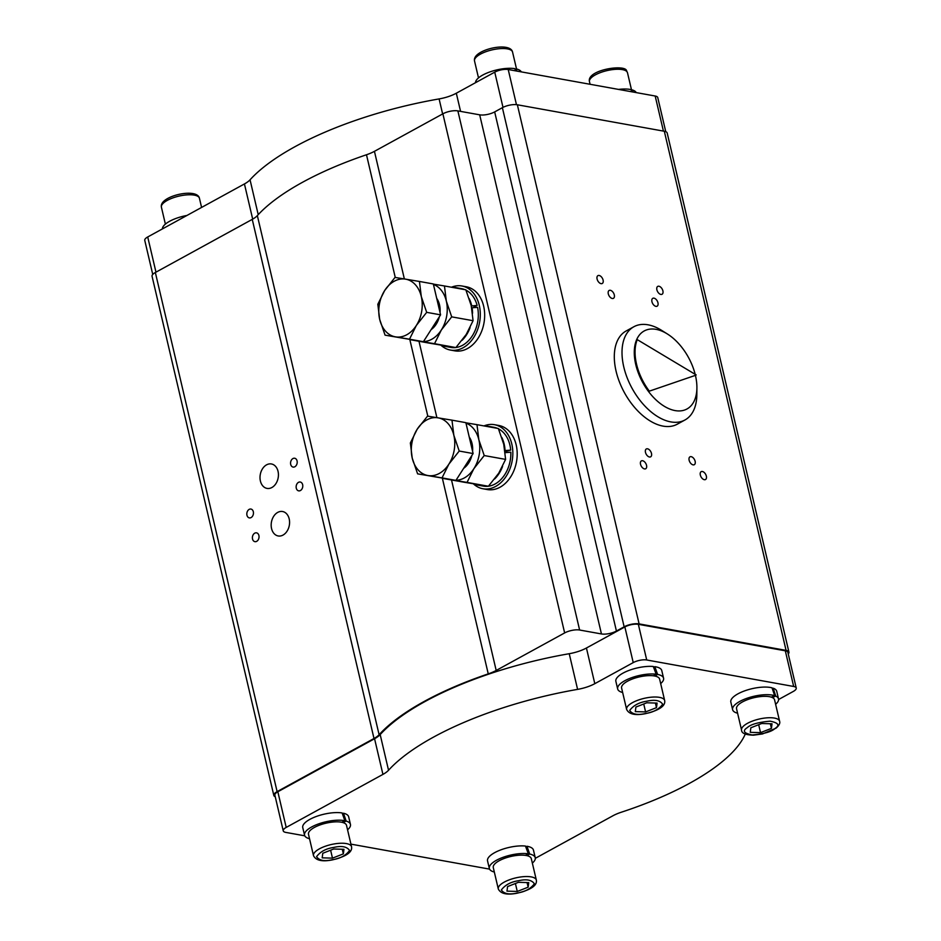 <?xml version="1.0" encoding="UTF-8"?>
<svg xmlns="http://www.w3.org/2000/svg" width="941" height="941" viewBox="0 0 941 941"><rect width="100%" height="100%" fill="white"/><g stroke="black" fill="none" stroke-linecap="round" stroke-linejoin="round"><path stroke-width="1.41" d="M412.229 458.102A29.289 21.443 100.2 0 1 411.876 443.199A29.289 21.443 100.2 0 1 417.192 429.225L427.543 416.122L451.974 420.156L453.844 435.283L459.22 451.045L448.869 464.148L442.035 477.899L417.604 473.852L412.229 458.102L410.358 442.976L417.192 429.225A29.289 21.443 100.2 0 1 438 417.816A29.289 21.443 100.2 0 1 453.844 435.283A29.289 21.443 100.2 0 1 448.869 464.148A29.289 21.443 100.2 0 1 428.061 475.558A29.289 21.443 100.2 0 1 412.229 458.102M470.3 441.576A17.361 12.704 100.2 0 1 471.782 447.892M502.612 466.324A29.865 21.866 100.2 0 1 494.613 479.004M505.082 452.668L510.834 452.209A29.865 21.866 100.2 0 1 490.426 485.838A29.865 21.866 100.2 0 1 488.45 486.226M482.18 485.238A29.865 21.866 100.2 0 1 477.628 485.074A29.865 21.866 100.2 0 1 473.735 483.85M488.332 486.238A29.865 21.866 100.2 0 1 483.392 486.121L477.628 485.074M483.968 425.92A32.547 23.819 100.2 0 1 494.46 424.685A32.547 23.819 100.2 0 1 512.833 453.715A32.547 23.819 100.2 0 1 493.649 487.414A32.547 23.819 100.2 0 1 482.921 488.755A32.547 23.819 100.2 0 1 473.358 483.792M482.921 488.755L487.285 489.543A32.547 23.819 -79.8 0 0 498.024 488.203A32.547 23.819 -79.8 0 0 517.197 454.503A32.547 23.819 -79.8 0 0 498.824 425.473L494.46 424.685M772.032 687.836A23.572 8.175 166.8 0 0 741.767 692A23.572 8.175 166.8 0 0 730.828 702.068L732.604 709.667A23.572 8.175 -13.2 0 1 743.555 699.61A23.572 8.175 -13.2 0 1 774.666 695.693L772.032 687.836M737.591 713.207A23.572 8.175 -13.2 0 1 732.604 709.667M653.289 666.487A23.572 8.175 166.8 0 0 622.554 673.38A23.572 8.175 166.8 0 0 615.873 681.355L617.661 688.965A23.572 8.175 -13.2 0 1 624.33 680.99A23.572 8.175 -13.2 0 1 656.171 674.215L653.289 666.487M622.648 692.494A23.572 8.175 -13.2 0 1 617.661 688.965M342.112 812.953A23.572 8.175 166.8 0 0 311.377 818.576A23.572 8.175 166.8 0 0 302.755 827.574L304.543 835.185A23.572 8.175 -13.2 0 1 313.165 826.186A23.572 8.175 -13.2 0 1 344.876 820.74L342.112 812.953M309.53 838.725A23.572 8.175 -13.2 0 1 304.543 835.185M525.466 846.053A23.572 8.175 166.8 0 0 494.695 852.64A23.572 8.175 166.8 0 0 487.544 860.874L489.332 868.484A23.572 8.175 -13.2 0 1 496.483 860.25A23.572 8.175 -13.2 0 1 528.313 853.805L525.466 846.053M494.319 872.025A23.572 8.175 -13.2 0 1 489.332 868.484M535.311 858.321L612.826 815.823A23.866 8.281 -13.2 0 1 621.342 812.212A190.952 66.246 166.8 0 0 689.494 783.335A190.952 66.246 166.8 0 0 745.284 734.039M493.237 866.661A19.526 6.775 166.8 0 0 493.272 867.555L498.295 888.963A19.526 6.775 -13.2 0 1 498.248 888.069A19.526 6.775 -13.2 0 1 518.232 877.377A19.526 6.775 -13.2 0 1 536.323 880.035L531.3 858.639A19.526 6.775 166.8 0 0 526.842 855.628A19.526 6.775 -13.2 0 0 525.443 855.381A19.526 6.775 166.8 0 0 505.199 858.11A19.526 6.775 166.8 0 0 493.237 866.661M308.448 833.373A19.526 6.775 166.8 0 0 308.483 834.255L313.506 855.663A19.526 6.775 -13.2 0 1 313.459 854.769A19.526 6.775 -13.2 0 1 333.443 844.077A19.526 6.775 -13.2 0 1 351.534 846.735L346.511 825.339A19.526 6.775 166.8 0 0 343.042 822.599A19.526 6.775 -13.2 0 0 341.771 822.269A19.526 6.775 166.8 0 0 321.163 824.551A19.526 6.775 166.8 0 0 308.448 833.373M621.566 687.142A19.526 6.775 166.8 0 0 621.601 688.036L626.624 709.432A19.526 6.775 -13.2 0 1 626.577 708.538A19.526 6.775 -13.2 0 1 646.561 697.857A19.526 6.775 -13.2 0 1 664.652 700.516L659.629 679.12A19.526 6.775 166.8 0 0 654.807 676.038A19.526 6.775 -13.2 0 0 653.372 675.803A19.526 6.775 166.8 0 0 633.281 678.673A19.526 6.775 166.8 0 0 621.566 687.142M774.572 699.833A19.526 6.775 166.8 0 0 772.349 697.552A19.526 6.775 -13.2 0 0 771.291 697.14A19.526 6.775 166.8 0 0 765.892 696.34A19.526 6.775 166.8 0 0 745.754 700.351A19.526 6.775 166.8 0 0 736.544 708.749L741.567 730.145A19.526 6.775 -13.2 0 1 744.543 725.217A19.526 6.775 -13.2 0 1 770.914 717.736A19.526 6.775 -13.2 0 1 779.595 721.229L774.572 699.833M455.915 347.523A29.865 21.866 100.2 0 0 462.56 345.3A29.865 21.866 100.2 0 0 477.593 307.378L472.088 307.766A29.865 21.866 100.2 0 1 472.558 313.224M470.077 327.621A29.865 21.866 100.2 0 1 462.078 340.313M449.657 346.547A29.865 21.866 100.2 0 1 445.105 346.382A29.865 21.866 100.2 0 1 441.2 345.147M455.809 347.547A29.865 21.866 100.2 0 1 450.857 347.417L445.105 346.382M437.765 302.884A17.361 12.704 100.2 0 1 439.247 309.201M379.694 319.399A29.289 21.443 100.2 0 1 379.352 304.496A29.289 21.443 100.2 0 1 384.669 290.534L395.008 277.419L419.439 281.453L421.309 296.591L426.685 312.341L416.345 325.457L409.5 339.195L385.069 335.161L379.694 319.399L377.823 304.272L384.669 290.534A29.289 21.443 100.2 0 1 405.477 279.124A29.289 21.443 100.2 0 1 421.309 296.591A29.289 21.443 100.2 0 1 416.345 325.457A29.289 21.443 100.2 0 1 395.538 336.866A29.289 21.443 100.2 0 1 379.694 319.399M450.386 350.052L454.75 350.84A32.547 23.819 -79.8 0 0 467.501 348.535A32.547 23.819 -79.8 0 0 484.662 314.423A32.547 23.819 -79.8 0 0 466.301 286.77L461.937 285.993A32.547 23.819 100.2 0 1 480.298 313.647A32.547 23.819 100.2 0 1 463.125 347.747A32.547 23.819 100.2 0 1 450.386 350.052A32.547 23.819 100.2 0 1 440.823 345.088M451.433 287.228A32.547 23.819 100.2 0 1 461.937 285.993M186.93 215.465A23.572 8.175 166.8 0 0 169.627 221.276A23.572 8.175 166.8 0 0 162.405 228.91M515.574 70.857L514.774 68.634A23.572 8.175 166.8 0 0 484.027 74.386A23.572 8.175 166.8 0 0 475.523 82.69M631.787 91.795L631.023 89.595A23.572 8.175 166.8 0 0 618.555 89.419M152.748 274.443L144.761 240.378A9.763 3.388 -13.2 0 1 147.713 236.967L244.437 183.942A23.866 8.281 166.8 0 0 250.047 179.802A190.952 66.246 -13.2 0 1 294.909 146.737A190.952 66.246 -13.2 0 1 439.106 98.923A22.784 7.904 166.8 0 0 456.314 93.218L494.743 72.151A9.763 3.388 -13.2 0 1 508.222 69.528L655.183 96.017A9.763 3.388 -13.2 0 1 657.759 97.582L665.746 131.658M275.254 796.768A10.845 3.764 -13.2 0 1 273.819 795.416A10.845 3.764 -13.2 0 1 277.113 791.628L374 738.509A21.702 7.528 166.8 0 0 379.105 734.733A192.035 66.623 -13.2 0 1 424.309 701.386A192.035 66.623 -13.2 0 1 488.25 673.874A23.866 8.281 166.8 0 0 496.189 670.462L564.647 632.928A10.845 3.764 -13.2 0 1 579.621 630.023L601.452 633.952A10.845 3.764 166.8 0 0 616.426 631.035L624.142 626.812A10.845 3.764 -13.2 0 1 639.115 623.895L786.076 650.384A10.845 3.764 -13.2 0 1 788.934 652.125A10.845 3.764 -13.2 0 1 788.252 653.971M788.934 652.125L667.181 132.999A10.845 3.764 166.8 0 0 664.322 131.258L517.362 104.78A10.845 3.764 166.8 0 0 502.376 107.686L494.672 111.908A10.845 3.764 -13.2 0 1 479.687 114.826L457.867 110.897A10.845 3.764 166.8 0 0 442.882 113.814L374.436 151.336A23.866 8.281 -13.2 0 1 366.484 154.759A192.035 66.623 166.8 0 0 302.543 182.272A192.035 66.623 166.8 0 0 257.352 215.618A21.702 7.528 -13.2 0 1 252.247 219.382L155.347 272.502A10.845 3.764 166.8 0 0 152.066 276.289L273.819 795.416M278.042 471.347A12.421 9.092 100.2 0 1 275.901 483.639A12.421 9.092 100.2 0 1 267.021 488.403A12.421 9.092 100.2 0 1 260.398 481.016A12.421 9.092 100.2 0 1 262.539 468.724A12.421 9.092 100.2 0 1 271.42 463.96A12.421 9.092 100.2 0 1 278.042 471.347M289.193 518.903A12.421 9.092 100.2 0 1 287.052 531.183A12.421 9.092 100.2 0 1 278.171 535.958A12.421 9.092 100.2 0 1 271.561 528.571A12.421 9.092 100.2 0 1 273.702 516.28A12.421 9.092 100.2 0 1 282.582 511.516A12.421 9.092 100.2 0 1 289.193 518.903M297.074 460.914A4.482 3.282 100.2 0 1 296.297 465.348A4.482 3.282 100.2 0 1 293.086 467.077A4.482 3.282 100.2 0 1 290.698 464.407A4.482 3.282 100.2 0 1 291.475 459.973A4.482 3.282 100.2 0 1 294.674 458.243A4.482 3.282 100.2 0 1 297.074 460.914M302.649 484.686A4.482 3.282 100.2 0 1 301.873 489.132A4.482 3.282 100.2 0 1 298.662 490.849A4.482 3.282 100.2 0 1 296.274 488.179A4.482 3.282 100.2 0 1 297.05 483.745A4.482 3.282 100.2 0 1 300.25 482.027A4.482 3.282 100.2 0 1 302.649 484.686M253.329 511.728A4.482 3.282 100.2 0 1 252.553 516.162A4.482 3.282 100.2 0 1 249.341 517.891A4.482 3.282 100.2 0 1 246.954 515.221A4.482 3.282 100.2 0 1 247.73 510.787A4.482 3.282 100.2 0 1 250.929 509.057A4.482 3.282 100.2 0 1 253.329 511.728M258.904 535.5A4.482 3.282 100.2 0 1 258.128 539.946A4.482 3.282 100.2 0 1 254.917 541.663A4.482 3.282 100.2 0 1 252.529 538.993A4.482 3.282 100.2 0 1 253.305 534.559A4.482 3.282 100.2 0 1 256.517 532.841A4.482 3.282 100.2 0 1 258.904 535.5M653.995 298.156A4.482 2.635 -118.7 0 1 657.677 301.885A4.482 2.635 -118.7 0 1 657.112 306.19A4.482 2.635 -118.7 0 1 655.912 306.354A4.482 2.635 -118.7 0 1 652.231 302.626A4.482 2.635 -118.7 0 1 652.795 298.321A4.482 2.635 -118.7 0 1 653.995 298.156M610.344 290.298A4.482 2.635 -118.7 0 1 614.026 294.015A4.482 2.635 -118.7 0 1 613.461 298.321A4.482 2.635 -118.7 0 1 612.262 298.485A4.482 2.635 -118.7 0 1 608.58 294.756A4.482 2.635 -118.7 0 1 609.145 290.451A4.482 2.635 -118.7 0 1 610.344 290.298M647.526 448.81A4.482 2.635 -118.7 0 1 651.207 452.527A4.482 2.635 -118.7 0 1 650.643 456.832A4.482 2.635 -118.7 0 1 649.443 456.997A4.482 2.635 -118.7 0 1 645.761 453.268A4.482 2.635 -118.7 0 1 646.326 448.963A4.482 2.635 -118.7 0 1 647.526 448.81M691.176 456.667A4.482 2.635 -118.7 0 1 694.858 460.396A4.482 2.635 -118.7 0 1 694.293 464.701A4.482 2.635 -118.7 0 1 693.094 464.866A4.482 2.635 -118.7 0 1 689.412 461.137A4.482 2.635 -118.7 0 1 689.976 456.832A4.482 2.635 -118.7 0 1 691.176 456.667M658.935 286.24A4.482 2.635 -118.7 0 1 662.617 289.969A4.482 2.635 -118.7 0 1 662.052 294.274A4.482 2.635 -118.7 0 1 660.853 294.427A4.482 2.635 -118.7 0 1 657.171 290.71A4.482 2.635 -118.7 0 1 657.735 286.405A4.482 2.635 -118.7 0 1 658.935 286.24M599.135 275.466A4.482 2.635 -118.7 0 1 602.816 279.195A4.482 2.635 -118.7 0 1 602.252 283.488A4.482 2.635 -118.7 0 1 601.052 283.653A4.482 2.635 -118.7 0 1 597.37 279.924A4.482 2.635 -118.7 0 1 597.935 275.631A4.482 2.635 -118.7 0 1 599.135 275.466M642.585 460.725A4.482 2.635 -118.7 0 1 646.267 464.454A4.482 2.635 -118.7 0 1 645.702 468.747A4.482 2.635 -118.7 0 1 644.503 468.912A4.482 2.635 -118.7 0 1 640.821 465.195A4.482 2.635 -118.7 0 1 641.386 460.89A4.482 2.635 -118.7 0 1 642.585 460.725M702.386 471.5A4.482 2.635 -118.7 0 1 706.068 475.229A4.482 2.635 -118.7 0 1 705.503 479.534A4.482 2.635 -118.7 0 1 704.303 479.687A4.482 2.635 -118.7 0 1 700.622 475.97A4.482 2.635 -118.7 0 1 701.186 471.664A4.482 2.635 -118.7 0 1 702.386 471.5M778.595 699.504L793.287 691.447A9.763 3.388 166.8 0 0 796.239 688.036L787.876 652.372A9.763 3.388 166.8 0 0 785.312 650.807L638.351 624.318A9.763 3.388 166.8 0 0 624.859 626.941L586.431 648.008L594.806 683.672A22.784 7.904 -13.2 0 1 577.598 689.377A190.952 66.246 166.8 0 0 388.539 770.256A23.866 8.281 -13.2 0 1 382.928 774.396L286.205 827.421A9.763 3.388 166.8 0 0 283.241 830.832A9.763 3.388 166.8 0 0 285.817 832.409L304.778 835.82M382.928 774.396L374.565 738.732L277.842 791.757A9.763 3.388 166.8 0 0 274.878 795.169L283.241 830.832M374.565 738.732A23.866 8.281 166.8 0 0 380.176 734.592L388.539 770.256M577.598 689.377L569.234 653.713A190.952 66.246 166.8 0 0 380.176 734.592M569.234 653.713A22.784 7.904 166.8 0 0 586.431 648.008M636.222 92.594A23.572 8.175 166.8 0 0 632.27 89.924L632.964 92.006M631.293 90.371L632.27 89.924M515.068 69.446L516.162 68.893L516.915 71.104M521.279 71.881A23.572 8.175 166.8 0 0 516.162 68.893M452.127 287.346A29.865 21.866 100.2 0 1 455.691 287.593L461.455 288.628A29.865 21.866 100.2 0 1 464.878 289.652M465.971 290.157A29.865 21.866 100.2 0 1 477.134 305.413L472.97 307.695M419.439 281.453L433.33 283.959L440.576 314.847L423.391 341.701L385.069 335.161M423.391 341.701L409.5 339.195M440.576 314.847L426.685 312.341M437.636 319.434A17.361 12.704 100.2 0 1 433.436 325.998M436.695 298.332A19.714 14.421 100.2 0 1 440.047 312.577M439.353 316.764A19.714 14.421 100.2 0 1 431.107 329.644M418.51 340.889A29.289 21.443 -79.8 0 0 420.545 341.371A29.289 21.443 -79.8 0 0 422.627 341.571M423.474 341.571A29.289 21.443 -79.8 0 0 441.353 329.962A29.289 21.443 -79.8 0 0 446.328 301.096A29.289 21.443 -79.8 0 0 433.436 284.417M444.458 285.97L465.83 289.816L471.206 305.578L473.076 320.705L466.23 334.443L455.891 347.558L431.46 343.524L410.088 339.666L434.519 343.7L441.353 329.962L451.704 316.858L446.328 301.096L444.458 285.97L433.366 284.111M451.704 316.858L473.076 320.705M434.519 343.7L455.891 347.558M471.3 305.978L477.134 305.413M455.691 287.593A29.865 21.866 100.2 0 1 459.114 288.605M469.253 298.732A29.865 21.866 100.2 0 1 471.7 305.754M653.619 667.345L654.818 666.663L657.606 674.438L654.807 676.038M657.606 674.438A23.572 8.175 -13.2 0 1 663.57 678.19L661.782 670.58A23.572 8.175 166.8 0 0 654.818 666.663M525.784 846.9L526.96 846.265L529.712 854.052L526.842 855.628M529.712 854.052A23.572 8.175 -13.2 0 1 535.241 857.71L533.453 850.111A23.572 8.175 166.8 0 0 526.96 846.265M796.239 688.036A9.763 3.388 166.8 0 0 793.675 686.471L646.714 659.982A9.763 3.388 166.8 0 0 633.234 662.605L594.806 683.672M350.922 844.136L489.567 869.119M342.395 813.753L343.477 813.224L346.135 821.058L343.042 822.599M346.135 821.058A23.572 8.175 -13.2 0 1 350.452 824.422L348.664 816.812A23.572 8.175 166.8 0 0 343.477 813.224M772.29 688.589L773.208 688.2L775.725 696.105L772.349 697.552M775.725 696.105A23.572 8.175 -13.2 0 1 778.513 698.904L776.737 691.294A23.572 8.175 166.8 0 0 773.208 688.2M750.259 732.333L750.847 727.769L761.74 723.5L772.02 723.805L771.432 728.369L760.54 732.627L750.259 732.333M758.681 724.699L760.54 732.627M770.35 723.747L771.432 728.369M635.904 707.056L646.785 702.786L657.077 703.092L656.477 707.656L645.597 711.914L635.304 711.619L635.904 707.056M643.738 703.986L645.597 711.914M655.395 703.033L656.477 707.656M322.787 853.275L333.667 849.005L343.959 849.311L343.359 853.875L332.479 858.145L322.187 857.839L322.787 853.275M330.62 850.205L332.479 858.145M342.277 849.264L343.359 853.875M507.575 886.575L518.456 882.305L528.748 882.611L528.148 887.175L517.268 891.445L506.976 891.139L507.575 886.575M515.409 883.505L517.268 891.445M527.066 882.564L528.148 887.175M525.443 855.381L528.313 853.805M535.241 857.71A23.572 8.175 -13.2 0 1 532.347 863.097M341.771 822.269L344.876 820.74M350.452 824.422A23.572 8.175 -13.2 0 1 347.558 829.797M653.372 675.803L656.171 674.215M663.57 678.19A23.572 8.175 -13.2 0 1 660.676 683.578M771.291 697.14L774.666 695.693M778.513 698.904A23.572 8.175 -13.2 0 1 775.619 704.291M484.662 426.05A29.865 21.866 100.2 0 1 488.226 426.285L493.99 427.32A29.865 21.866 100.2 0 1 497.413 428.343M498.507 428.849A29.865 21.866 100.2 0 1 510.704 450.116L505.035 451.539M504.917 450.586L510.704 450.116M488.226 426.285A29.865 21.866 100.2 0 1 491.649 427.308M501.788 437.436A29.865 21.866 100.2 0 1 505.046 450.551M469.23 437.024A19.714 14.421 100.2 0 1 472.57 451.268M471.876 455.456A19.714 14.421 100.2 0 1 463.631 468.347M470.171 458.126A17.361 12.704 100.2 0 1 465.971 464.689M451.045 479.592A29.289 21.443 -79.8 0 0 453.08 480.063A29.289 21.443 -79.8 0 0 455.15 480.275M455.997 480.275A29.289 21.443 -79.8 0 0 473.888 468.653A29.289 21.443 -79.8 0 0 478.851 439.788A29.289 21.443 -79.8 0 0 465.971 423.121M476.981 424.662L498.354 428.52L503.741 444.27L505.599 459.396L498.765 473.147L488.414 486.25L463.984 482.215L442.611 478.369L467.042 482.404L473.888 468.653L484.227 455.55L478.851 439.788L476.981 424.662L465.901 422.803M484.227 455.55L505.599 459.396M467.042 482.404L488.414 486.25M451.974 420.156L465.866 422.662L473.111 453.55L455.926 480.392L417.604 473.852M455.926 480.392L442.035 477.899M473.111 453.55L459.22 451.045M696.187 374.93L637.257 339.63A44.486 26.089 61.3 0 0 649.337 391.15L695.423 375.353A44.486 26.089 -118.7 0 1 696.905 387.798L696.846 394.667A53.167 31.171 -118.7 0 1 684.977 419.968A53.167 31.171 -118.7 0 1 670.815 421.897A53.167 31.171 -118.7 0 1 627.141 377.741A53.167 31.171 -118.7 0 1 633.869 326.739A53.167 31.171 -118.7 0 1 648.043 324.81A53.167 31.171 -118.7 0 1 661.582 330.338L667.392 333.984A44.486 26.089 -118.7 0 1 695.164 374.318M633.869 326.739L626.165 330.961A53.167 31.171 61.3 0 0 619.437 381.964A53.167 31.171 61.3 0 0 663.099 426.12A53.167 31.171 61.3 0 0 677.273 424.191L684.977 419.968M696.905 387.798A44.486 26.089 -118.7 0 1 675.12 410.594A44.486 26.089 -118.7 0 1 648.572 391.574A44.486 26.089 -118.7 0 1 636.481 340.054A44.486 26.089 -118.7 0 1 656.065 329.35A44.486 26.089 -118.7 0 1 667.392 333.984M695.423 375.353L649.337 391.15M637.257 339.63L636.481 340.054M517.056 893.044C509.21 894.856 503.976 893.832 501.353 889.963C505.141 884.905 510.904 881.823 518.667 880.705C526.525 878.894 531.759 879.917 534.382 883.787C530.595 888.845 524.819 891.939 517.056 893.044M332.267 859.745C324.41 861.556 319.175 860.533 316.564 856.675C320.34 851.605 326.115 848.523 333.879 847.406C341.736 845.594 346.97 846.618 349.582 850.488C345.806 855.545 340.03 858.639 332.267 859.745M645.385 713.525C637.528 715.336 632.293 714.313 629.682 710.443C633.458 705.385 639.233 702.292 646.996 701.186C654.854 699.375 660.088 700.398 662.699 704.256C658.923 709.326 653.148 712.408 645.385 713.525M775.043 728.475C771.596 731.757 763.974 733.909 752.188 734.956C743.872 733.321 742.214 730.886 747.236 727.664C750.683 724.382 758.305 722.217 770.091 721.182C778.419 722.806 780.065 725.24 775.043 728.475M167.322 200.374A19.526 6.775 166.8 0 0 161.405 207.185C160.782 204.056 162.922 201.115 167.816 198.398C178.472 192.576 197.904 190.576 199.433 198.269A19.526 6.775 166.8 0 0 194.293 195.128A19.526 6.775 166.8 0 0 167.322 200.374M480.439 54.143A19.526 6.775 166.8 0 0 474.523 60.965C473.899 57.824 476.04 54.896 480.933 52.178C491.59 46.356 511.022 44.345 512.551 52.049A19.526 6.775 166.8 0 0 507.411 48.897A19.526 6.775 166.8 0 0 480.439 54.143M589.466 81.679C586.325 69.716 626.024 63.812 626.647 70.963L627.494 72.763A19.526 6.775 166.8 0 0 627.047 71.81A19.526 6.775 166.8 0 0 604.075 71.375A19.526 6.775 166.8 0 0 589.466 81.679L590.078 84.278M250.047 179.802L258.222 214.666M257.352 215.618L379.105 734.733M277.113 791.628L155.347 272.502M374 738.509L252.247 219.382M664.322 131.258L786.076 650.384M517.362 104.78L639.115 623.895M502.376 107.686L624.142 626.812M494.672 111.908L616.426 631.035M601.452 633.952L479.687 114.826M457.867 110.897L579.621 630.023M442.882 113.814L564.647 632.928M374.436 151.336L404.359 278.936M418.98 341.265L436.895 417.639M451.515 479.969L496.189 670.462M488.25 673.874L442.341 478.157M427.802 416.157L409.805 339.454M395.267 277.466L366.484 154.759M503 107.368L494.743 72.151M456.314 93.218L460.572 111.379M442.623 113.943L439.106 98.923M252.694 219.135L244.437 183.942M147.713 236.967L155.971 272.161M655.183 96.017L663.417 131.093M508.222 69.528L516.456 104.651M286.205 827.421L277.842 791.757M633.234 662.605L624.859 626.941M646.714 659.982L638.351 624.318M793.675 686.471L785.312 650.807M498.295 888.963C500.647 893.762 506.881 895.185 516.985 893.232C534.876 888.986 537.076 883.505 536.323 880.035M313.506 855.663C315.858 860.462 322.081 861.885 332.185 859.933C350.087 855.687 352.275 850.205 351.534 846.735M626.624 709.432C628.976 714.243 635.199 715.666 645.303 713.701C663.205 709.467 665.393 703.986 664.652 700.516M779.595 721.229C780.336 723.1 779.16 725.417 776.066 728.158L762.516 733.945L753.541 735.18C745.554 734.945 741.567 733.262 741.567 730.145M161.405 207.185L165.381 224.123M474.523 60.965L478.499 77.903M627.494 72.763L631.599 90.23M512.551 52.049L516.527 68.987M199.433 198.269L201.586 207.432"/></g></svg>
